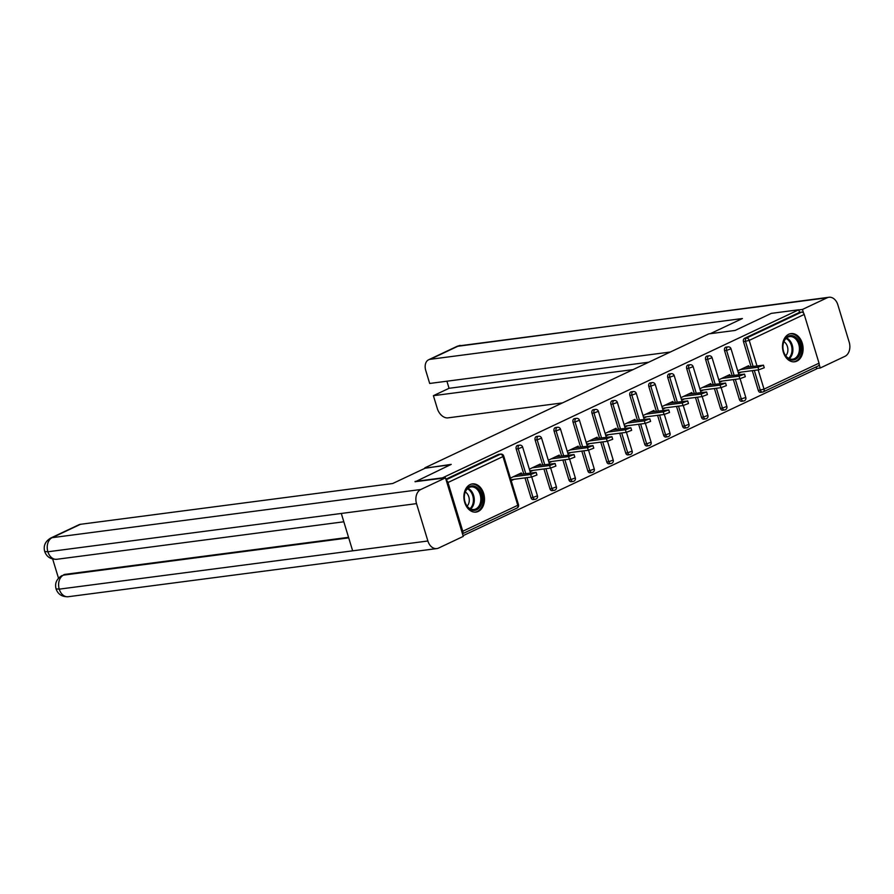 <?xml version="1.0" encoding="UTF-8"?>
<svg xmlns="http://www.w3.org/2000/svg" width="894" height="894" viewBox="0 0 894 894"><rect width="100%" height="100%" fill="white"/><g stroke="black" fill="none" stroke-linecap="round" stroke-linejoin="round"><path stroke-width="1.34" d="M478.268 511.424A14.215 10.236 82.6 0 0 484.067 495.086A14.215 10.236 82.6 0 0 472.356 483.9A14.215 10.236 82.6 0 0 470.11 484.57A14.215 10.236 82.6 0 0 464.321 500.908A14.215 10.236 82.6 0 0 476.033 512.094A14.215 10.236 82.6 0 0 478.268 511.424M796.878 361.12A14.215 10.236 82.6 0 0 802.678 344.771A14.215 10.236 82.6 0 0 790.955 333.596A14.215 10.236 82.6 0 0 788.72 334.255A14.215 10.236 82.6 0 0 782.932 350.604A14.215 10.236 82.6 0 0 794.643 361.779A14.215 10.236 82.6 0 0 796.878 361.12M463.058 535.685L816.703 368.842L816.121 366.92M415.162 481.821L451.235 464.366L425.041 468.255M424.907 467.808L708.786 333.875L735.114 330.434L771.298 313.369L798.767 309.782L799.549 312.364L744.546 338.312L746.546 338.055L801.549 312.107L799.549 312.364M801.549 312.107A2.738 1.844 64.7 0 1 804.22 314.442L819.027 363.176A2.738 1.844 64.7 0 1 818.312 365.892L763.308 391.84A2.738 1.844 64.7 0 1 762.928 391.952A2.738 1.967 -97.4 0 1 762.493 392.075A2.738 1.967 -97.4 0 1 760.313 390.231L754.29 370.395M415.051 481.441L442.508 477.854L798.767 309.782M462.444 533.684A2.738 1.844 -115.3 0 0 462.779 531.248L447.972 482.514A2.738 1.844 -115.3 0 0 446.24 480.346M737.718 370.865L748.636 365.713L748.982 366.875M738.5 373.446L741.405 372.083M445.894 479.206L498.304 454.487A2.738 1.967 -97.4 0 1 498.729 454.353L500.741 454.096A2.738 1.967 -97.4 0 0 500.305 454.219L498.304 454.487M760.917 392.209A2.738 1.967 -97.4 0 1 760.492 392.343A2.738 1.967 -97.4 0 1 758.313 390.488L752.29 370.664M751.061 366.607L743.506 341.754A2.738 1.967 -97.4 0 1 744.546 338.312M533.617 499.444A2.738 1.967 -97.4 0 1 533.193 499.578A2.738 1.967 -97.4 0 1 531.014 497.723L524.99 477.899M523.75 473.842L516.207 448.989A2.738 1.967 -97.4 0 1 517.246 445.547A2.738 1.967 -97.4 0 1 517.671 445.424L519.682 445.156A2.738 1.967 -97.4 0 0 519.246 445.29A2.738 1.967 82.6 0 0 518.207 448.732L516.207 448.989M552.559 490.515A2.738 1.967 -97.4 0 1 552.134 490.638A2.738 1.967 -97.4 0 1 549.955 488.783L543.932 468.959M542.692 464.902L535.148 440.06A2.738 1.967 -97.4 0 1 536.188 436.607A2.738 1.967 -97.4 0 1 536.612 436.484L538.624 436.227A2.738 1.967 -97.4 0 0 538.188 436.35A2.738 1.967 82.6 0 0 537.149 439.792L535.148 440.06M571.501 481.575A2.738 1.967 -97.4 0 1 571.076 481.698A2.738 1.967 -97.4 0 1 568.897 479.854L562.874 460.019M561.633 455.962L554.09 431.12A2.738 1.967 -97.4 0 1 555.129 427.678A2.738 1.967 -97.4 0 1 555.554 427.544L557.565 427.287A2.738 1.967 -97.4 0 0 557.13 427.41A2.738 1.967 82.6 0 0 556.09 430.852L554.09 431.12M590.442 472.635A2.738 1.967 -97.4 0 1 590.018 472.77A2.738 1.967 -97.4 0 1 587.839 470.914L581.815 451.09M580.575 447.034L573.032 422.18A2.738 1.967 -97.4 0 1 574.071 418.738A2.738 1.967 -97.4 0 1 574.496 418.615L576.507 418.347A2.738 1.967 -97.4 0 0 576.071 418.481A2.738 1.967 82.6 0 0 575.032 421.923L573.032 422.18M609.384 463.707A2.738 1.967 -97.4 0 1 608.959 463.83A2.738 1.967 -97.4 0 1 606.78 461.974L600.757 442.15M599.528 438.094L591.973 413.251A2.738 1.967 -97.4 0 1 593.013 409.798A2.738 1.967 -97.4 0 1 593.437 409.675L595.449 409.418A2.738 1.967 -97.4 0 0 595.013 409.541A2.738 1.967 82.6 0 0 593.974 412.983L591.973 413.251M628.326 454.767A2.738 1.967 -97.4 0 1 627.901 454.89A2.738 1.967 -97.4 0 1 625.722 453.046L619.698 433.21M618.469 429.154L610.915 404.311A2.738 1.967 -97.4 0 1 611.954 400.87A2.738 1.967 -97.4 0 1 612.379 400.736L614.39 400.478A2.738 1.967 -97.4 0 0 613.954 400.601A2.738 1.967 82.6 0 0 612.915 404.043L610.915 404.311M647.267 445.827A2.738 1.967 -97.4 0 1 646.843 445.961A2.738 1.967 -97.4 0 1 644.663 444.106L638.64 424.281M637.411 420.225L629.857 395.371A2.738 1.967 -97.4 0 1 630.896 391.93A2.738 1.967 -97.4 0 1 631.32 391.807L633.332 391.538A2.738 1.967 -97.4 0 0 632.896 391.673A2.738 1.967 82.6 0 0 631.857 395.114L629.857 395.371M666.209 436.898A2.738 1.967 -97.4 0 1 665.784 437.021A2.738 1.967 -97.4 0 1 663.605 435.166L657.582 415.341M656.352 411.285L648.798 386.431A2.738 1.967 -97.4 0 1 649.837 382.99A2.738 1.967 -97.4 0 1 650.262 382.867L652.274 382.61A2.738 1.967 -97.4 0 0 651.838 382.733A2.738 1.967 82.6 0 0 650.798 386.174L648.798 386.431M685.15 427.958A2.738 1.967 -97.4 0 1 684.726 428.081A2.738 1.967 -97.4 0 1 682.547 426.237L676.523 406.401M675.294 402.345L667.74 377.503A2.738 1.967 -97.4 0 1 668.779 374.061A2.738 1.967 -97.4 0 1 669.204 373.927L671.215 373.67A2.738 1.967 -97.4 0 0 670.779 373.793A2.738 1.967 82.6 0 0 669.74 377.234L667.74 377.503M704.092 419.018A2.738 1.967 -97.4 0 1 703.667 419.152A2.738 1.967 -97.4 0 1 701.488 417.297L695.465 397.472M694.236 393.416L686.681 368.563A2.738 1.967 -97.4 0 1 687.721 365.121A2.738 1.967 -97.4 0 1 688.145 364.998L690.157 364.73A2.738 1.967 -97.4 0 0 689.721 364.864A2.738 1.967 82.6 0 0 688.693 368.306L686.681 368.563M723.034 410.089A2.738 1.967 -97.4 0 1 722.609 410.212A2.738 1.967 -97.4 0 1 720.43 408.357L714.407 388.532M713.177 384.476L705.623 359.623A2.738 1.967 -97.4 0 1 706.662 356.181A2.738 1.967 -97.4 0 1 707.087 356.058L709.098 355.801A2.738 1.967 -97.4 0 0 708.663 355.924A2.738 1.967 82.6 0 0 707.635 359.366L705.623 359.623M741.975 401.149A2.738 1.967 -97.4 0 1 741.551 401.272A2.738 1.967 -97.4 0 1 739.372 399.428L733.348 379.592M732.119 375.536L724.565 350.694A2.738 1.967 -97.4 0 1 725.604 347.252A2.738 1.967 -97.4 0 1 726.029 347.118L728.04 346.861A2.738 1.967 -97.4 0 0 727.604 346.984A2.738 1.967 82.6 0 0 726.576 350.426L724.565 350.694M730.04 375.815L729.694 374.653L718.776 379.805M719.558 382.386L722.464 381.023M711.099 384.744L710.752 383.593L699.834 388.745M700.617 391.326L703.522 389.952M692.157 393.684L691.811 392.522L680.893 397.674M681.675 400.255L684.581 398.892M673.216 402.624L672.869 401.462L661.951 406.614M662.733 409.195L665.639 407.832M654.274 411.553L653.927 410.402L643.009 415.554M643.792 418.135L646.697 416.76M635.332 420.493L634.986 419.331L624.068 424.482M624.85 427.064L627.756 425.7M616.391 429.433L616.044 428.271L605.126 433.422M605.909 436.004L608.814 434.64M597.449 438.362L597.103 437.211L586.185 442.362M586.967 444.944L589.872 443.569M578.507 447.302L578.161 446.14L567.243 451.291M568.025 453.873L570.931 452.509M559.566 456.242L559.219 455.08L548.301 460.231M549.084 462.813L551.989 461.449M540.624 465.171L540.278 464.02L529.36 469.171M530.142 471.753L533.048 470.378M521.683 474.111L521.336 472.96L510.418 478.1M511.2 480.681L514.106 479.318M763.465 365.188L764.247 367.769L758.771 369.814L757.989 367.233L763.465 365.188L745.115 367.378M757.989 367.233L740.623 369.501M758.771 369.814L738.209 372.496M744.512 374.128L745.305 376.709L739.83 378.754L739.047 376.162L744.512 374.128L726.174 376.318M739.047 376.162L721.681 378.43M739.83 378.754L719.268 381.436M725.57 383.068L726.364 385.649L720.888 387.683L720.106 385.102L725.57 383.068L707.232 385.247M720.106 385.102L702.74 387.37M720.888 387.683L700.326 390.376M706.629 391.997L707.422 394.578L701.946 396.623L701.164 394.042L706.629 391.997L688.291 394.187M701.164 394.042L683.798 396.31M701.946 396.623L681.384 399.305M687.687 400.937L688.481 403.518L683.005 405.563L682.223 402.971L687.687 400.937L669.349 403.127M682.223 402.971L664.857 405.239M683.005 405.563L662.443 408.245M668.746 409.877L669.539 412.458L664.063 414.492L663.281 411.911L668.746 409.877L650.407 412.056M663.281 411.911L645.915 414.179M664.063 414.492L643.501 417.185M798.957 355.946A12.304 8.851 -97.4 0 1 786.463 356.974A12.304 8.851 -97.4 0 1 784.641 339.686A12.304 8.851 -97.4 0 1 797.135 338.658A12.304 8.851 -97.4 0 1 798.957 355.946M784.541 340.368A11.387 8.202 82.6 0 0 784.15 353.029A11.387 8.202 82.6 0 0 792.643 359.187A11.387 8.202 82.6 0 0 797.794 355.432A11.387 8.202 82.6 0 0 798.197 342.771A11.387 8.202 82.6 0 0 789.693 336.602A11.387 8.202 82.6 0 0 784.541 340.368M785.737 355.767A8.113 5.833 82.6 0 0 786.731 354.449A8.113 5.833 82.6 0 0 783.893 341.687M793.626 361.813L793.481 361.835A14.125 10.169 82.6 0 0 793.626 361.813A14.125 10.169 82.6 0 0 800.018 357.153A14.125 10.169 82.6 0 0 800.51 341.452A14.125 10.169 82.6 0 0 789.972 333.808A14.125 10.169 82.6 0 0 789.815 333.831M480.346 506.261A12.304 8.851 -97.4 0 1 467.853 507.289A12.304 8.851 -97.4 0 1 466.031 490.001A12.304 8.851 -97.4 0 1 478.525 488.973A12.304 8.851 -97.4 0 1 480.346 506.261M465.93 490.683A11.387 8.202 82.6 0 0 465.539 503.344A11.387 8.202 82.6 0 0 474.032 509.502A11.387 8.202 82.6 0 0 479.184 505.736A11.387 8.202 82.6 0 0 479.586 493.086A11.387 8.202 82.6 0 0 471.082 486.917A11.387 8.202 82.6 0 0 465.93 490.683M467.126 506.082A8.113 5.833 82.6 0 0 468.132 504.764A8.113 5.833 82.6 0 0 465.282 492.002M475.016 512.128L474.87 512.15A14.125 10.169 82.6 0 0 475.016 512.128A14.125 10.169 82.6 0 0 481.408 507.468A14.125 10.169 82.6 0 0 481.9 491.767A14.125 10.169 82.6 0 0 471.361 484.123A14.125 10.169 82.6 0 0 471.205 484.146L471.361 484.123M710.283 333.685L742.4 318.532L430.182 359.31A10.929 7.387 -115.3 0 0 428.651 359.757A10.929 7.387 -115.3 0 0 425.79 370.63L429.69 383.459L670.321 352.024M828.939 297.266A11.209 8.068 82.6 0 0 827.173 297.78L458.533 345.933A10.929 7.387 -115.3 0 0 457.002 346.38L828.939 297.266A11.209 8.068 82.6 0 1 837.857 304.854L849.211 342.223A11.209 8.068 82.6 0 1 844.964 356.326L820.256 367.993L816.591 368.462M827.173 297.78L802.466 309.436L803.617 313.235M819.172 364.428L820.256 367.993M446.911 381.213L449.067 388.298L433.4 395.684L437.3 408.513A10.929 7.387 -115.3 0 0 447.961 417.867L562.471 402.903M433.4 395.684L633.064 369.602M802.466 309.436L798.8 309.916M449.067 388.298L648.72 362.215M450.33 464.802L425.488 468.043L392.701 483.509L80.482 524.297L52.131 537.674L420.772 489.51L445.491 477.854L415.129 481.698M420.772 489.51A11.209 8.068 82.6 0 0 416.526 503.624L341.296 513.458L352.649 550.827L427.88 540.993L416.526 503.624M427.88 540.993A11.209 8.068 82.6 0 0 436.797 548.581A11.209 8.068 82.6 0 0 438.563 548.067L463.271 536.4L445.491 477.854M52.679 559.052L58.49 578.161M50.612 538.11C45.203 541.44 43.236 545.899 44.7 551.497L47.885 551.777A11.209 8.068 82.6 0 1 52.131 537.674A10.929 7.387 -115.3 0 0 50.612 538.11L78.963 524.733A10.929 7.387 64.7 0 1 80.482 524.297M65.15 574.35L63.63 574.797A10.929 7.387 64.7 0 1 65.15 574.35L348.548 537.328M348.716 537.864L63.508 575.121A11.209 8.068 82.6 0 0 59.239 589.146L56.065 588.889C57.954 594.286 61.988 596.901 68.156 596.734L436.797 548.581M649.804 418.805L650.597 421.387L645.122 423.432L644.339 420.851L649.804 418.805L631.466 420.996M644.339 420.851L626.973 423.119M645.122 423.432L624.56 426.114M630.862 427.745L631.656 430.327L626.18 432.372L625.398 429.779L630.862 427.745L612.524 429.936M625.398 429.779L608.032 432.048M626.18 432.372L605.618 435.054M611.921 436.685L612.714 439.267L607.238 441.301L606.456 438.719L611.921 436.685L593.582 438.865M606.456 438.719L589.09 440.988M607.238 441.301L586.676 443.994M592.979 445.614L593.772 448.196L588.297 450.241L587.514 447.659L592.979 445.614L574.641 447.805M587.514 447.659L570.148 449.928M588.297 450.241L567.735 452.923M574.037 454.554L574.831 457.136L569.355 459.181L568.573 456.588L574.037 454.554L555.699 456.745M568.573 456.588L551.207 458.857M569.355 459.181L548.793 461.863M555.096 463.494L555.889 466.076L550.413 468.11L549.631 465.528L555.096 463.494L536.758 465.673M549.631 465.528L532.265 467.797M550.413 468.11L529.851 470.803M536.154 472.423L536.948 475.005L531.472 477.05L530.69 474.468L536.154 472.423L517.816 474.613M530.69 474.468L513.324 476.737M531.472 477.05L510.91 479.732M804.22 314.442L749.217 340.391L756.95 365.836M758.179 369.892L764.024 389.125L819.027 363.176M753.061 366.339L745.518 341.497A2.738 1.967 82.6 0 1 746.546 338.055A2.738 1.844 64.7 0 1 749.217 340.391L743.506 341.754M758.313 390.488L764.024 389.125A2.738 1.844 64.7 0 1 763.308 391.84A2.738 2.738 0 0 1 762.493 392.075L760.492 392.343M462.779 531.248L517.782 505.289L502.976 456.566L447.972 482.514M446.084 479.81L500.305 454.219A2.738 1.844 -115.3 0 1 502.976 456.566L503.702 456.007A2.738 2.738 0 0 0 500.741 454.096M516.687 508.127A2.738 1.844 -115.3 0 0 517.067 508.015A2.738 1.844 -115.3 0 0 517.782 505.289L518.509 504.741L503.702 456.007M739.372 399.428L745.808 397.506L740.098 378.71M734.119 375.279L726.576 350.426L731.013 348.772A2.738 2.738 0 0 0 728.04 346.861M743.987 400.881A2.738 1.967 -97.4 0 1 743.551 401.015A2.738 1.967 -97.4 0 1 741.372 399.16L735.349 379.335M720.43 408.357L722.43 408.1L716.407 388.275M715.178 384.219L707.635 359.366L712.071 357.712A2.738 2.738 0 0 0 709.098 355.801M701.488 417.297L703.489 417.04L697.465 397.204M696.236 393.148L688.693 368.306L693.129 366.652A2.738 2.738 0 0 0 690.157 364.73M682.547 426.237L684.547 425.969L678.524 406.144M677.294 402.088L669.74 377.234L674.188 375.581A2.738 2.738 0 0 0 671.215 373.67M663.605 435.166L665.605 434.909L659.582 415.084M658.353 411.028L650.798 386.174L655.235 384.521A2.738 2.738 0 0 0 652.274 382.61M644.663 444.106L646.664 443.849L640.64 424.013M639.411 419.957L631.857 395.114L636.293 393.461A2.738 2.738 0 0 0 633.332 391.538M625.722 453.046L627.722 452.777L621.699 432.953M620.47 428.897L612.915 404.043L617.352 402.389A2.738 2.738 0 0 0 614.39 400.478M606.78 461.974L608.78 461.717L602.757 441.893M601.528 437.837L593.974 412.983L598.41 411.329A2.738 2.738 0 0 0 595.449 409.418M587.839 470.914L589.839 470.657L583.816 450.822M582.586 446.765L575.032 421.923L579.468 420.269A2.738 2.738 0 0 0 576.507 418.347M568.897 479.854L570.897 479.586L564.874 459.762M563.645 455.705L556.09 430.852L560.527 429.198A2.738 2.738 0 0 0 557.565 427.287M549.955 488.783L551.956 488.526L545.932 468.702M544.703 464.645L537.149 439.792L541.585 438.138A2.738 2.738 0 0 0 538.624 436.227M531.014 497.723L533.014 497.466L526.991 477.631M525.761 473.574L518.207 448.732L522.644 447.078A2.738 2.738 0 0 0 519.682 445.156M725.045 409.821A2.738 1.967 -97.4 0 1 724.609 409.955A2.738 1.967 -97.4 0 1 722.43 408.1L726.867 406.446L721.156 387.65M706.104 418.761A2.738 1.967 -97.4 0 1 705.668 418.884A2.738 1.967 -97.4 0 1 703.489 417.04L707.925 415.386L702.215 396.578M687.162 427.69A2.738 1.967 -97.4 0 1 686.726 427.824A2.738 1.967 -97.4 0 1 684.547 425.969L688.983 424.315L683.273 405.518M668.22 436.63A2.738 1.967 -97.4 0 1 667.784 436.764A2.738 1.967 -97.4 0 1 665.605 434.909L670.042 433.255L664.331 414.458M649.279 445.57A2.738 1.967 -97.4 0 1 648.843 445.693A2.738 1.967 -97.4 0 1 646.664 443.849L651.1 442.195L645.39 423.387M630.337 454.51A2.738 1.967 -97.4 0 1 629.901 454.633A2.738 1.967 -97.4 0 1 627.722 452.777L632.159 451.124L626.448 432.327M611.395 463.438A2.738 1.967 -97.4 0 1 610.96 463.573A2.738 1.967 -97.4 0 1 608.78 461.717L613.217 460.064L607.507 441.267M592.454 472.378A2.738 1.967 -97.4 0 1 592.018 472.501A2.738 1.967 -97.4 0 1 589.839 470.657L594.275 469.004L588.565 450.196M573.512 481.318A2.738 1.967 -97.4 0 1 573.076 481.441A2.738 1.967 -97.4 0 1 570.897 479.586L575.334 477.932L569.623 459.136M554.571 490.247A2.738 1.967 -97.4 0 1 554.135 490.381A2.738 1.967 -97.4 0 1 551.956 488.526L556.392 486.872L550.682 468.076M535.629 499.187A2.738 1.967 -97.4 0 1 535.193 499.31A2.738 1.967 -97.4 0 1 533.014 497.466L537.45 495.812L531.74 477.005M786.552 337.977A11.387 8.202 -97.4 0 1 791.268 356.281A11.387 8.202 -97.4 0 1 789.257 358.662M788.597 358.326A11.019 7.934 82.6 0 0 790.43 356.114A11.019 7.934 82.6 0 0 786.005 338.48M467.942 488.292A11.387 8.202 -97.4 0 1 472.658 506.596A11.387 8.202 -97.4 0 1 470.646 508.977M469.987 508.641A11.019 7.934 82.6 0 0 471.82 506.429A11.019 7.934 82.6 0 0 467.394 488.794M460.298 345.419A11.209 8.068 82.6 0 0 458.533 345.933L430.182 359.31M44.7 551.497C46.622 556.861 50.645 559.454 56.78 559.286A11.209 8.068 82.6 0 1 47.885 551.777L341.296 513.458M352.649 550.827L59.239 589.146A11.209 8.068 82.6 0 0 68.156 596.734M518.509 504.741A2.738 2.738 0 0 1 517.067 508.015L462.477 533.763M741.551 401.272L743.551 401.015A2.738 2.738 0 0 0 745.808 397.506M738.869 374.653L731.013 348.772M722.609 410.212L724.609 409.955A2.738 2.738 0 0 0 726.867 406.446M719.927 383.593L712.071 357.712M703.667 419.152L705.668 418.884A2.738 2.738 0 0 0 707.925 415.386M700.985 392.533L693.129 366.652M684.726 428.081L686.726 427.824A2.738 2.738 0 0 0 688.983 424.315M682.044 401.462L674.188 375.581M665.784 437.021L667.784 436.764A2.738 2.738 0 0 0 670.042 433.255M663.102 410.402L655.235 384.521M646.843 445.961L648.843 445.693A2.738 2.738 0 0 0 651.1 442.195M644.161 419.342L636.293 393.461M627.901 454.89L629.901 454.633A2.738 2.738 0 0 0 632.159 451.124M625.219 428.271L617.352 402.389M608.959 463.83L610.96 463.573A2.738 2.738 0 0 0 613.217 460.064M606.277 437.211L598.41 411.329M590.018 472.77L592.018 472.501A2.738 2.738 0 0 0 594.275 469.004M587.336 446.151L579.468 420.269M571.076 481.698L573.076 481.441A2.738 2.738 0 0 0 575.334 477.932M568.394 455.08L560.527 429.198M552.134 490.638L554.135 490.381A2.738 2.738 0 0 0 556.392 486.872M549.452 464.02L541.585 438.138M533.193 499.578L535.193 499.31A2.738 2.738 0 0 0 537.45 495.812M530.511 472.96L522.644 447.078M428.651 359.757L457.002 346.38M56.78 559.286L343.821 521.783M61.988 575.568C56.613 578.876 54.635 583.313 56.065 588.889"/></g></svg>
